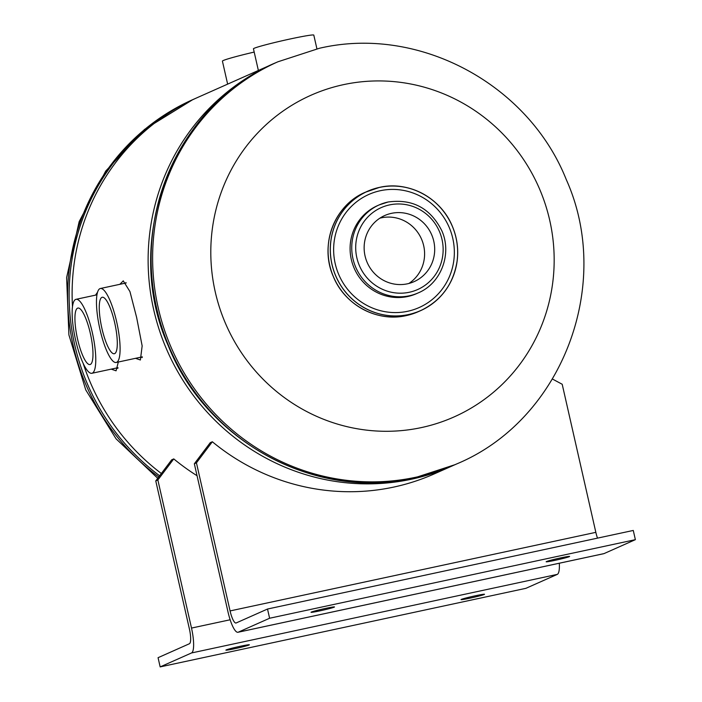 <?xml version="1.0" encoding="UTF-8"?>
<svg xmlns="http://www.w3.org/2000/svg" width="702" height="702" viewBox="0 0 702 702"><rect width="100%" height="100%" fill="white"/><g stroke="black" fill="none" stroke-linecap="round" stroke-linejoin="round"><path stroke-width="1.05" d="M135.539 358.318L140.382 359.994L142.155 345.91L136.618 317.401L129.949 291.584L123.271 280.861L119.84 284.328M141.304 357.081L142.164 357.59M111.214 369.129L116.067 370.814L118.322 362.021M116.98 367.892L117.839 368.401M125.921 282.59L125.605 283.09M72.481 306.616A220.051 213.513 -114 0 1 197.332 97.604L273.341 63.812A220.051 213.513 -114 0 1 274.833 63.162M97.525 292.251L95.525 295.138M453.606 465.303A220.051 213.513 -114 0 1 452.114 465.97A220.051 213.513 -114 0 1 153.72 309.793A220.051 213.513 -114 0 1 273.341 63.812M161.355 473.508A220.051 213.513 -114 0 1 83.108 363.215M215.277 292.032A176.035 170.814 -114 0 1 343.532 84.644A176.035 170.814 -114 0 1 549.692 220.182A176.035 170.814 -114 0 1 421.446 427.571A176.035 170.814 -114 0 1 215.277 292.032M254.185 52.071A37.82 1.825 167.2 0 0 222.42 61.144L227.641 84.135M77.571 339.145A28.879 6.844 -102.1 0 0 90.023 364.54A28.879 6.844 -102.1 0 0 90.347 333.468A28.879 6.844 -102.1 0 0 77.896 308.064A28.879 6.844 -102.1 0 0 77.571 339.145M75.597 340.022A37.82 8.968 77.9 0 1 76.018 299.324A37.82 8.968 77.9 0 1 92.322 332.59A37.82 8.968 77.9 0 1 91.901 373.28A37.82 8.968 77.9 0 1 75.597 340.022M101.895 328.334A28.879 6.844 -102.1 0 0 114.347 353.729A28.879 6.844 -102.1 0 0 114.663 322.657A28.879 6.844 -102.1 0 0 102.211 297.253A28.879 6.844 -102.1 0 0 101.895 328.334M99.921 329.212A37.82 8.968 77.9 0 1 100.333 288.513A37.82 8.968 77.9 0 1 116.646 321.779A37.82 8.968 77.9 0 1 116.225 362.469A37.82 8.968 77.9 0 1 99.921 329.212M316.918 48.824L313.803 35.1A30.941 1.492 167.2 0 0 290.461 38.917A30.941 1.492 167.2 0 0 253.448 48.815L258.371 70.472M407.423 283.81A36.171 35.1 66 0 0 414.11 281.634A36.171 35.1 66 0 0 432.801 237.706A36.171 35.1 66 0 0 391.409 213.355A36.171 35.1 66 0 0 384.722 215.532A36.171 35.1 66 0 0 366.032 259.459A36.171 35.1 66 0 0 407.423 283.81M408.88 283.468A36.171 35.1 66 0 0 421.7 239.522A36.171 35.1 66 0 0 381.318 217.839A36.171 35.1 66 0 0 379.861 218.182M484.196 594.489A12.031 0.579 167.2 0 0 484.503 594.278A12.031 0.579 167.2 0 0 474.043 596.068A12.031 0.579 167.2 0 0 461.337 599.403A12.031 0.579 167.2 0 0 461.03 599.613A12.031 0.579 167.2 0 0 471.49 597.832A12.031 0.579 167.2 0 0 484.196 594.489M249.061 645.006A12.031 0.579 167.2 0 0 249.368 644.796A12.031 0.579 167.2 0 0 238.908 646.577A12.031 0.579 167.2 0 0 226.202 649.92A12.031 0.579 167.2 0 0 225.895 650.131A12.031 0.579 167.2 0 0 236.355 648.341A12.031 0.579 167.2 0 0 249.061 645.006M155.765 480.914L157.862 479.984L173.763 458.906L171.665 459.836L155.765 480.914L189.408 629.001A13.75 3.264 77.9 0 1 189.417 643.743L158.064 657.686L160.161 666.9L525.921 588.32L557.274 574.385L191.506 652.965L160.161 666.9M559.31 563.241A23.219 5.502 77.9 0 1 557.274 574.385M173.763 458.906A220.051 213.513 66 0 0 197.06 475.728M157.862 479.984L191.506 628.071A23.219 5.502 77.9 0 1 191.506 652.965M311.328 612.074A12.031 0.579 167.2 0 0 311.03 612.284A12.031 0.579 167.2 0 0 321.49 610.503A12.031 0.579 167.2 0 0 334.196 607.16A12.031 0.579 167.2 0 0 334.494 606.949A12.031 0.579 167.2 0 0 324.034 608.739A12.031 0.579 167.2 0 0 311.328 612.074M546.463 561.556A12.031 0.579 167.2 0 0 546.165 561.767A12.031 0.579 167.2 0 0 556.625 559.985A12.031 0.579 167.2 0 0 569.322 556.651A12.031 0.579 167.2 0 0 569.629 556.44A12.031 0.579 167.2 0 0 559.169 558.222A12.031 0.579 167.2 0 0 546.463 561.556M633.274 530.449L635.371 539.663L269.612 618.243L267.515 609.029L633.274 530.449M269.612 618.243L238.259 632.186A23.219 5.502 -102.1 0 1 237.996 632.265A23.219 5.502 -102.1 0 1 227.983 611.854L194.34 463.768L196.437 462.837L230.08 610.924A13.75 3.264 -102.1 0 0 236.012 623.016A13.75 3.264 -102.1 0 0 236.162 622.964L267.515 609.029M196.437 462.837L212.337 441.76L210.24 442.69L194.34 463.768M452.114 465.97L434.441 473.824A220.051 213.513 -114 0 1 212.337 441.76M230.08 610.924L595.84 532.344L562.197 384.257L552.509 379.071M595.84 532.344A13.75 3.264 -102.1 0 0 597.507 538.136M237.996 632.265L603.755 553.685A23.219 5.502 -102.1 0 0 604.018 553.606L635.371 539.663M157.739 478.299L116.049 438.811L85.758 389.908L68.901 334.907L66.629 277.518L79.159 221.639L105.695 171.104L144.472 129.449L192.831 99.605A220.051 213.513 66 0 0 68.515 275.763A220.051 213.513 66 0 0 158.766 476.939M159.635 475.789A220.051 213.513 -114 0 1 70.068 274.693A220.051 213.513 -114 0 1 194.349 98.929L192.831 99.605M277.843 61.811L319.384 48.28C418.48 25.053 528.211 83.968 566.224 179.466C613.583 284.67 562.144 420.129 456.616 463.969A220.051 213.513 -114 0 1 415.917 477.22A220.051 213.513 -114 0 1 164.145 329.045A220.051 213.513 -114 0 1 277.843 61.811L276.325 62.487A220.051 213.513 66 0 0 162.636 329.712A220.051 213.513 66 0 0 414.408 477.895A220.051 213.513 66 0 0 455.098 464.645L414.277 477.939C316.286 501 206.669 442.102 168.454 346.174C120.998 240.549 172.122 105.669 276.325 62.487M406.247 315.602A65.33 63.391 -114 0 1 331.502 271.613A65.33 63.391 -114 0 1 365.251 192.278C334.38 205.063 319.208 245.077 333.301 276.465C344.656 304.966 377.202 322.446 406.239 315.602L418.331 311.662A65.33 63.391 -114 0 1 406.247 315.602M408.432 314.628A65.33 63.391 -114 0 1 333.696 270.639A65.33 63.391 -114 0 1 367.444 191.304A65.33 63.391 -114 0 1 379.528 187.373A65.33 63.391 -114 0 1 454.273 231.362A65.33 63.391 -114 0 1 420.516 310.696A65.33 63.391 -114 0 1 408.432 314.628M408.432 314.566A65.268 63.329 -114 0 1 331.993 264.312A65.268 63.329 -114 0 1 379.545 187.416A65.268 63.329 -114 0 1 455.993 237.671A65.268 63.329 -114 0 1 408.432 314.566M418.243 292.892A48.14 46.709 -114 0 1 409.336 295.788A48.14 46.709 -114 0 1 354.264 263.373A48.14 46.709 -114 0 1 379.133 204.923L388.074 202.009C412.548 198.605 430.475 208.204 441.856 230.826C452.237 253.922 441.049 283.441 418.243 292.892L416.584 293.629A48.14 46.709 -114 0 1 407.686 296.525A48.14 46.709 -114 0 1 352.606 264.11A48.14 46.709 -114 0 1 377.483 205.66L379.133 204.923A48.14 46.709 -114 0 1 388.03 202.018M380.3 190.716A61.89 60.047 -114 0 1 452.772 238.364A61.89 60.047 -114 0 1 407.686 311.276A61.89 60.047 -114 0 1 335.205 263.619A61.89 60.047 -114 0 1 380.3 190.716M409.336 292.251A44.831 43.506 -114 0 1 356.835 257.731A44.831 43.506 -114 0 1 389.496 204.914A44.831 43.506 -114 0 1 442.006 239.435A44.831 43.506 -114 0 1 409.336 292.251M230.159 619.769L191.506 628.071M238.259 632.186L604.018 553.606M195.84 98.271L194.349 98.929M456.616 463.969L455.098 464.645M96.946 294.831L76.018 299.324M118.033 367.672L91.901 373.28M126.184 282.959L100.333 288.513M142.348 356.853L116.225 362.469M418.331 311.662L420.516 310.696C441.54 300.535 453.782 283.652 457.256 260.056C458.538 248.508 456.941 237.329 452.448 226.518C441.093 198.008 408.546 180.537 379.528 187.373L365.251 192.278"/></g></svg>
